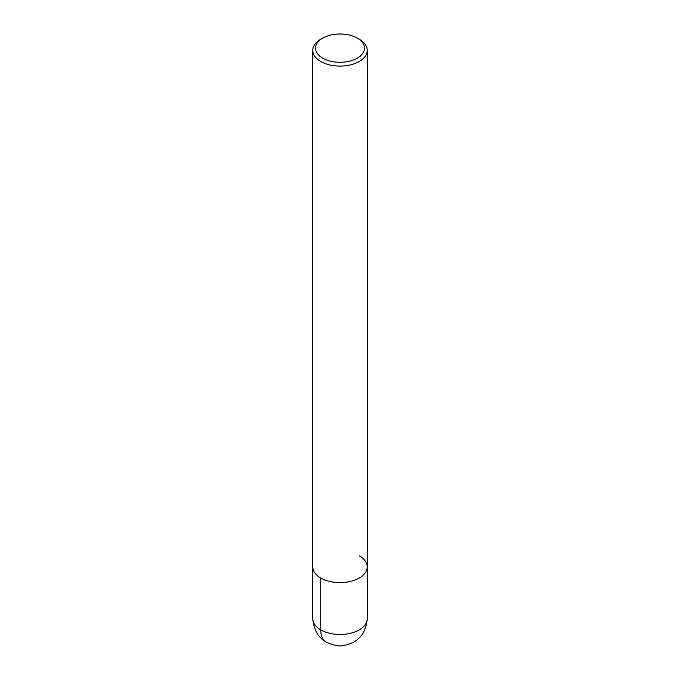 <?xml version="1.0" encoding="UTF-8"?>
<svg xmlns="http://www.w3.org/2000/svg" width="680" height="680" viewBox="0 0 680 680"><rect width="100%" height="100%" fill="white"/><g stroke="black" fill="none" stroke-linecap="round" stroke-linejoin="round"><path stroke-width="1.02" d="M357.332 38.148L357.332 38.148A24.505 14.144 180 0 1 357.332 58.148A24.505 14.144 180 0 1 322.668 58.148A24.505 14.144 180 0 1 322.668 38.148A24.505 14.144 180 0 1 357.332 38.148L359.252 39.253A27.226 15.716 180 0 1 367.225 50.371A27.226 15.716 180 0 1 340 66.087A27.226 15.716 180 0 1 312.774 50.371A27.226 15.716 180 0 1 320.748 39.253L322.668 38.148M359.252 555.781A27.226 15.716 180 0 1 367.225 566.899A27.226 15.716 180 0 1 340 582.615A27.226 15.716 180 0 1 312.774 566.899L312.774 50.371M367.225 50.371L367.225 566.899A27.226 15.716 180 0 1 340 582.615A27.226 15.716 180 0 1 312.774 566.899L312.774 618.774A27.226 15.716 180 0 0 340 634.491A27.226 15.716 180 0 0 367.225 618.774C365.712 635.145 356.702 644.223 340.195 646C323.476 644.402 314.339 635.324 312.774 618.774M320.748 578.009L320.748 629.884A27.226 15.716 120 0 0 326.392 642.354M367.225 566.899L367.225 618.774"/></g></svg>
